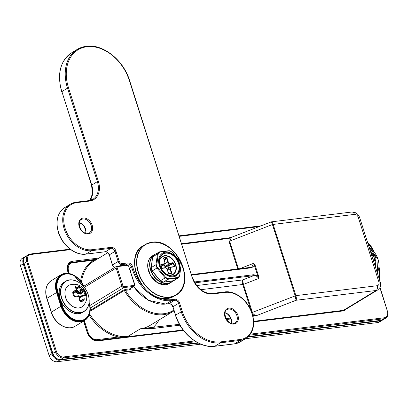 <?xml version="1.0" encoding="UTF-8"?>
<svg xmlns="http://www.w3.org/2000/svg" width="408" height="408" viewBox="0 0 408 408"><rect width="100%" height="100%" fill="white"/><g stroke="black" fill="none" stroke-linecap="round" stroke-linejoin="round"><path stroke-width="0.61" d="M130.718 288.329A2.606 1.902 -121.3 0 1 129.387 289.853L124.318 290.481L90.142 311.253M228.689 237.951L231.244 237.374M251.251 267.301L251.828 267.128L253.674 263.308L255.117 265.241L258.56 276.038L258.534 278.536C257.632 276.486 256.01 275.522 253.669 275.65L194.82 282.841M250.961 310.279L242.76 284.58C242.153 282.418 242.097 280.877 242.587 279.954L243.433 284.401L252.384 312.441C253.286 314.491 254.908 315.455 257.249 315.328L253.399 316.22A0.745 0.479 -97 0 0 253.613 315.267L252.307 313.869M179.913 325.196L152.791 328.511L140.48 328.751L179.418 324.329M84.354 320.637L88.133 332.474A8.558 6.258 58.7 0 0 97.145 339.645L118.794 336.998L127.908 336.396L122.992 337.283M49.123 355.506L51.944 353.792L23.22 263.787A7.441 5.442 -121.3 0 1 24.98 256.744L22.165 258.458A7.441 5.442 58.7 0 0 20.4 265.501L49.123 355.506A7.441 5.442 58.7 0 0 56.962 361.738L200.787 344.168M245.478 338.711L377.747 322.555A7.441 5.442 58.7 0 0 379.404 321.989L382.225 320.275A7.441 5.442 -121.3 0 1 380.567 320.841L247.824 337.054M173.808 310.085A41.29 30.197 58.7 0 1 163.889 313.696A41.29 30.197 58.7 0 1 125.45 290.338A0.745 0.479 83 0 1 125.664 289.379L123.619 290.052A0.745 0.546 -121.3 0 1 124.318 290.481A42.034 30.743 -121.3 0 0 163.679 314.65A42.034 30.743 -121.3 0 0 173.028 311.452L174.037 310.799M251.879 312.589L295.871 295.642L377.165 285.712A3.718 2.718 -121.3 0 0 378.874 281.908L358.326 217.52A3.718 2.718 -121.3 0 0 354.404 214.399L272.437 224.512C271.754 222.488 271.3 221.661 271.075 222.039C271.708 221.554 272.386 222.319 273.11 224.334L295.871 295.642C296.478 297.804 296.534 299.345 296.04 300.273L295.193 295.82L272.437 224.512L229.627 241.128L238.471 268.846M271.32 221.86L231.474 237.308L229.627 241.128L228.949 241.312L229.087 238.415L231.188 237.39M271.371 221.85L351.788 212.027C355.613 211.976 358.25 213.869 359.703 217.704A3.718 0.796 162.3 0 0 358.326 217.52M251.828 267.128L251.149 267.296A0.745 0.479 -97 0 0 251.017 267.342M89.117 315.17A42.779 31.289 -121.3 0 0 118.794 336.998A0.745 0.479 83 0 1 118.728 337.804M93.611 259.723A0.745 0.479 83 0 1 93.743 259.677L93.743 259.677A0.745 0.479 83 0 1 94.268 260.151L72.619 262.798A8.558 6.258 58.7 0 0 68.687 271.55L69.319 273.528M96.696 259.468L94.268 260.151A42.779 31.289 -121.3 0 0 80.626 280.979M181.83 244.188L229.087 238.415A0.745 0.479 -97 0 0 228.562 237.941L228.562 237.941A0.745 0.479 -97 0 0 228.429 237.986M342.572 310.876L376.1 290.491L296.04 300.273L257.249 315.328L252.736 315.374M152.791 328.511A0.745 0.479 -97 0 0 153.005 327.558A45.757 33.461 -121.3 0 0 158.962 320.005M194.33 281.969L253.883 274.696A0.745 0.479 83 0 1 253.669 275.65L242.587 279.954L196.666 285.564M253.883 274.696L257.887 276.216L258.534 278.536L243.433 284.401L200.772 289.711M255.117 265.241L254.439 265.419L257.887 276.216L258.56 276.038M191.531 274.579L251.149 267.296A0.745 0.479 -97 0 1 251.675 267.77L254.439 265.419L253.674 263.308L239.843 268.678M370.75 252.328L371.759 254.235L373.657 254.271L374.947 255.806L375.549 257.402L375.992 259.095L374.728 259.33L373.733 256.214L372.275 257.101M374.054 262.645L373.713 260.345L375.63 260.462L375.992 259.095M373.657 254.271A0.745 0.678 101 0 1 373.3 255.377L371.504 255.306M371.979 256.178L373.3 255.377L373.733 256.214L374.947 255.806M371.663 255.184A0.745 0.566 -92.9 0 0 371.759 254.235L371.382 254.311M375.63 260.462A0.745 0.678 -79 0 0 375.1 259.84L373.126 259.753A0.745 0.566 -92.9 0 0 373.121 259.758A0.745 0.745 0 0 1 373.126 259.753A0.745 0.566 -92.9 0 1 373.713 260.345L373.325 260.396M77.239 291.077L77.566 292.108L80.886 290.088L79.351 287.507A0.745 0.388 -38.5 0 1 80.315 286.89L81.926 289.639L83.824 289.675L85.109 291.21L86.159 294.5L84.895 294.734L83.9 291.618L81.529 293.061L82.345 295.632M73.69 296.024L72.639 292.735L73.323 292.694L74.368 295.958L73.69 296.024L75.73 297.1L78.912 296.356L79.234 299.89L80.514 301.451L83.186 301.124L84.267 299.273L83.875 295.749L85.797 295.871L86.159 294.5M84.267 299.273L83.105 299.278L82.763 295.973L79.524 297.942M74.368 295.958L75.332 296.453L78.321 295.795A0.745 0.388 -100.1 0 1 78.412 295.754L78.412 295.754A0.745 0.388 -100.1 0 1 78.912 296.356L79.274 296.341A0.745 0.745 0 0 0 78.412 295.754L75.368 296.422L75.73 297.1M73.578 293.306L76.888 291.297L73.899 291.95L73.751 290.909L72.639 292.735M76.245 288.298L78.219 287.099L75.684 287.405A0.745 0.393 -99.9 0 0 75.868 286.809A0.745 0.393 -99.9 0 0 75.618 286.11L75.281 287.502L76.959 290.246L73.751 290.909M83.824 289.675A0.745 0.678 101 0 1 83.467 290.782L81.671 290.71A0.745 0.566 -92.9 0 0 81.926 289.639L80.886 290.088A0.745 0.546 58.7 0 0 81.671 290.71L78.351 292.73L80.743 292.439L83.467 290.782L83.9 291.618L85.109 291.21M75.618 286.11L78.29 285.784L80.315 286.89M78.29 285.784A0.745 0.561 -93.2 0 1 78.219 287.099L79.351 287.507L76.735 289.099M85.797 295.871A0.745 0.678 -79 0 0 85.267 295.244L83.288 295.163A0.745 0.566 -92.9 0 0 83.105 295.214A0.745 0.546 58.7 0 0 82.763 295.973L83.875 295.749A0.745 0.566 -92.9 0 0 83.288 295.163A0.745 0.745 0 0 0 82.941 295.27L79.621 297.284A0.745 0.546 58.7 0 0 79.463 297.463M75.5 287.472L75.709 287.564A0.745 0.388 141.5 0 0 75.281 287.502M77.229 290.537L76.959 290.246A0.745 0.388 -100.1 0 1 76.888 291.297A0.745 0.546 58.7 0 0 77.051 291.241A0.745 0.745 0 0 0 77.342 290.297L75.709 287.564M83.186 301.124A0.745 0.561 -93.2 0 0 82.589 300.201L79.978 300.523L79.274 296.341M73.323 292.694L73.899 291.95L73.404 292.25M80.514 301.451A0.745 0.393 -99.9 0 0 79.978 300.523M79.234 299.89L79.631 299.793M160.283 280.842L152.036 271.05L151.378 269.51M181.183 264.741L180.275 261.9L172.018 252.037L169.57 250.859L159.742 252.057L158.197 253.725L156.601 266.337L165.786 277.496L168.239 278.674L178.061 277.476L179.607 275.808L181.183 264.741A0.745 0.5 178.2 0 1 181.254 264.945L179.607 275.808M159.38 265.685A13.245 9.69 58.7 0 0 173.339 276.787A13.245 9.69 58.7 0 0 179.423 263.236A13.245 9.69 58.7 0 0 165.47 252.134A13.245 9.69 58.7 0 0 159.38 265.685M151.123 268.138A0.745 0.5 -1.8 0 1 151.195 267.623L155.958 264.731L157.493 253.934L158.447 252.251L159.375 251.904A0.745 0.337 -101.3 0 1 159.451 251.869L153.887 255.02L152.73 256.826L151.195 267.623L152.301 271.085L160.354 280.714L163.343 282.147L173.859 280.627L172.854 281.01A0.745 0.337 -101.3 0 0 172.926 280.974L177.689 278.083L168.101 279.25L165.113 277.817L157.06 268.194L155.958 264.731L156.626 264.792M161.191 266.133L164.501 264.119A1.861 1.362 -121.3 0 0 164.939 262.359L163.746 258.223M163.781 258.106L163.97 257.596L166.224 257.321L166.515 258.131L164.45 260.513M166.224 257.321L167.015 257.963L166.515 258.131L167.754 262.012L164.868 263.772M161.16 266.041L164.087 264.262L160.93 264.649L160.783 265.001L161.038 264.17L160.675 264.93L161.558 267.699L162.359 268.321L161.558 267.699M167.015 257.963L168.254 261.849A1.489 1.086 58.7 0 0 169.82 263.094L172.977 262.711L172.87 263.191L173.339 263.466L168.035 266.062L168.718 268.204M173.216 266.73L174.226 266.235L173.976 266.648L174.226 266.235L173.976 266.648L170.819 267.036A1.861 1.362 -121.3 0 0 170.406 267.179A1.861 1.362 -121.3 0 0 169.963 268.938L167.596 270.377M172.977 262.711L173.777 263.333L174.66 266.103L174.303 266.863L174.063 266.618M168.392 273.166L169.116 273.712L171.365 273.436L171.702 272.656L171.202 272.819L169.963 268.938L170.462 268.77L171.702 272.656M168.861 273.472L171.095 273.202L171.202 272.819L171.095 273.202L171.202 272.819L168.581 273.309M179.571 276.053L178.418 277.858L177.689 278.083A0.745 0.597 -90.4 0 0 178.061 277.476M172.854 281.01L163.129 282.198A0.745 0.597 -90.4 0 0 163.343 282.147L168.101 279.25A0.745 0.337 -101.3 0 0 168.239 278.674M163.129 282.198L160.247 280.872L165.786 277.496M152.669 257.045L151.052 267.934L152.036 271.05L157.534 267.633M153.887 255.02L152.612 256.913L157.493 253.934A0.745 0.5 178.2 0 1 158.197 253.725M169.57 250.859A0.745 0.597 -90.4 0 0 169.177 250.68L159.451 251.869A0.745 0.337 -101.3 0 1 159.742 252.057M169.177 250.68L172.059 252.006L180.275 261.9M89.571 313.925A42.034 30.743 58.7 0 0 127.908 336.396L140.48 328.751A42.034 30.743 58.7 0 0 149.833 325.553L173.028 311.452M107.737 252.756L93.585 261.36A42.034 30.743 58.7 0 0 81.508 282.163M237.767 268.933L228.949 241.312M225.94 318.648L230.658 318.067M253.399 316.22L252.955 316.276M231.015 318.954L226.45 319.515M124.078 286.64L133.931 285.437A1.117 0.816 58.7 0 0 134.441 284.3L128.698 266.296A1.117 0.816 58.7 0 0 127.52 265.363L117.672 266.567A1.117 0.816 58.7 0 0 117.157 267.704L122.905 285.707A1.117 0.816 58.7 0 0 124.078 286.64A0.745 0.479 83 0 1 123.869 287.599L90.25 308.035M377.747 322.555L380.567 320.841A0.745 0.479 83 0 0 380.817 320.418M198.421 343.092L59.777 360.024L56.962 361.738M23.965 263.502L20.4 265.501M89.944 305.475L121.91 286.039L116.163 268.041L84.349 287.38M125.664 289.379L129.596 288.9L133.717 286.396L123.869 287.599A1.861 1.362 -121.3 0 1 121.91 286.039L122.905 285.707M90.234 310.345L123.619 290.052M24.98 256.744A7.441 5.442 -121.3 0 1 25.424 256.51L24.98 256.744M60.032 359.581A0.745 0.479 83 0 1 59.777 360.024A7.441 5.442 -121.3 0 1 51.944 353.792L52.688 353.507M251.675 267.77L191.694 275.099M354.404 214.399A3.718 2.407 -97 0 0 351.788 212.027M343.317 310.865L377.757 289.925A7.441 5.442 58.7 0 1 376.1 290.491A3.718 2.407 -97 0 0 377.165 285.712M378.874 281.908A3.718 0.796 -17.7 0 1 380.251 282.091L359.703 217.704M70.008 263.007A9.302 6.803 -121.3 0 1 71.966 262.364A0.745 0.479 83 0 1 72.094 262.319A0.745 0.479 83 0 1 72.619 262.798M129.387 289.853A0.745 0.479 83 0 1 129.596 288.9A1.861 1.362 58.7 0 0 130.009 288.757L134.13 286.253A1.861 1.362 -121.3 0 1 133.717 286.396A0.745 0.479 83 0 0 133.931 285.437M117.157 267.704L116.163 268.041A1.861 1.362 -121.3 0 1 116.606 266.276A1.861 1.362 -121.3 0 1 117.019 266.138A0.745 0.479 83 0 1 117.147 266.087A0.745 0.479 83 0 1 117.672 266.567M97.145 339.645A0.745 0.479 83 0 1 97.084 340.44M87.531 332.627L88.133 332.474M68.09 271.697L68.687 271.55M83.813 286.212L116.606 266.276L126.995 264.889A0.745 0.479 83 0 1 127.52 265.363M134.13 286.253L134.716 284.335L128.698 266.296M134.716 284.335L134.441 284.3M248.365 336.569L381.434 320.311L384.035 318.73L249.676 335.141M381.164 320.346A0.745 0.479 83 0 0 381.301 320.356A0.745 0.479 83 0 0 381.434 320.311A7.441 5.442 58.7 0 0 383.092 319.745L385.693 318.163A7.441 5.442 -121.3 0 1 384.035 318.73A0.745 0.479 83 0 0 384.249 317.776A6.696 4.896 58.7 0 0 387.325 310.927L379.894 287.635M60.358 359.525A0.745 0.479 -97 0 0 60.517 359.545C56.962 359.596 54.346 357.556 52.663 353.42L23.939 263.415C23.062 260.105 23.695 257.703 25.847 256.214A7.441 5.442 58.7 0 0 24.087 263.262L52.81 353.262A7.441 5.442 58.7 0 0 60.644 359.499L63.25 357.918A7.441 5.442 -121.3 0 1 55.412 351.681L26.688 261.676A7.441 5.442 -121.3 0 1 28.448 254.633A7.441 5.442 -121.3 0 1 30.105 254.067A0.745 0.479 83 0 1 30.238 254.021A0.745 0.479 83 0 1 30.758 254.495A6.696 4.896 58.7 0 0 27.683 261.344L56.406 351.349A6.696 4.896 58.7 0 0 63.459 356.959L194.672 340.935M197.809 342.776L60.517 359.545A0.745 0.479 -97 0 0 60.644 359.499L197.758 342.751M195.916 341.71L63.25 357.918A0.745 0.479 -97 0 0 63.459 356.959M52.663 353.42L56.406 351.349M23.939 263.415L27.683 261.344M259.034 226.608L179.326 236.349M70.706 249.614L30.758 254.495M250.441 334.121L384.249 317.776M346.122 309.157A10.042 7.344 -121.3 0 1 342.613 310.993L253.679 321.856M183.447 330.434L97.803 340.899A10.042 7.344 -121.3 0 1 87.22 332.479L83.594 321.101M68.36 273.37L67.779 271.555A10.042 7.344 -121.3 0 1 72.394 261.278L99.083 258.019M96.823 259.223L72.027 262.329M72.394 261.278A0.745 0.479 83 0 1 72.18 262.237A9.302 6.803 58.7 0 0 70.11 262.941L68.468 264.619C68.34 266.138 66.938 263.996 68.054 271.59L68.636 273.406M387.325 310.927L380.052 287.309M83.813 320.969L87.22 332.479M67.779 271.555L68.054 271.59M97.15 340.471A0.745 0.479 83 0 1 97.277 340.425A0.745 0.479 83 0 1 97.803 340.899M341.96 310.565A0.745 0.479 83 0 1 342.093 310.519A0.745 0.479 83 0 1 342.613 310.993M89.148 302.481L89.179 302.578A18.074 13.219 -121.3 0 1 80.876 321.065A18.074 13.219 -121.3 0 1 61.837 305.918L60.95 306.265L56.533 292.419A18.6 13.602 -121.3 0 1 60.94 274.803L51.326 280.648A18.6 13.602 58.7 0 0 46.92 298.263L51.342 312.11A18.6 13.602 58.7 0 0 75.072 326.283L84.686 320.438A18.6 13.602 -121.3 0 1 60.95 306.265L51.194 312.263C54.463 323.651 67.565 331.388 75.072 326.283M60.394 299.635L62.363 305.791L61.837 305.918L57.416 292.072L46.777 298.416L51.194 312.263A18.38 13.444 -121.3 0 0 68.728 327.757M89.143 302.552L89.235 302.66A18.38 13.444 58.7 0 1 80.789 321.463A18.38 13.444 58.7 0 1 61.424 306.056L57.003 292.21A18.38 13.444 58.7 0 1 64.821 273.503A18.38 13.444 58.7 0 1 84.257 287.263L73.817 275.181L67.029 273.263L60.94 274.803A18.6 13.602 -121.3 0 1 67.284 273.329M88.913 315.486A18.6 13.602 -121.3 0 1 84.686 320.438C89.939 316.695 91.458 310.769 89.24 302.67L89.158 302.415L89.24 302.67M83.686 286.564A17.549 12.832 58.7 0 0 65.137 274.14A17.549 12.832 58.7 0 0 57.941 291.944L59.9 298.075M62.363 305.791A17.549 12.832 58.7 0 0 80.621 320.525A17.549 12.832 58.7 0 0 89.077 303.098M46.772 298.406A18.38 13.444 -121.3 0 1 47.099 285.6M51.194 312.258L46.777 298.426C44.554 290.317 46.073 284.391 51.326 280.648M57.941 291.944L57.416 292.072A18.074 13.219 -121.3 0 1 65.102 273.676A18.074 13.219 -121.3 0 1 84.211 287.201M378.971 278.077A17.549 12.832 58.7 0 0 378.91 267.694M373.519 251.155A17.549 12.832 58.7 0 0 367.817 243.132M367.664 242.653A18.074 13.219 -121.3 0 1 374.049 251.797M374.095 251.853A18.38 13.444 58.7 0 0 367.644 242.587L374.095 251.858M378.986 267.077L379.017 267.174A18.074 13.219 -121.3 0 1 379.16 278.679M379.236 278.909A18.38 13.444 58.7 0 0 379.068 267.255L378.976 267.148M379.073 267.265L379.256 278.975M374.049 259.738L374.728 259.33M375.661 257.779L374.416 258.086M65.647 297.345A12.612 9.221 58.7 0 0 82.63 306.301C77.964 310.896 67.932 305.852 65.545 297.437C63.964 291.251 65.321 287.074 69.625 284.906A12.612 9.221 58.7 0 0 65.647 297.345M79.356 296.774L80.743 296.606M81.422 296.193L80.529 293.393L78.137 293.684A0.745 0.479 83 0 1 78.351 292.73A0.745 0.546 58.7 0 1 77.566 292.108L76.571 292.439A1.489 1.086 58.7 0 0 78.137 293.684M76.571 292.439L76.327 291.679M73.843 294.03A1.489 1.086 58.7 0 0 74.103 293.031M81.411 300.308L83.105 299.278M79.565 298.37L80.238 300.477M84.216 295.147L84.895 294.734M80.743 292.439A0.745 0.479 -97 0 0 80.529 293.393L81.529 293.061A0.745 0.546 -121.3 0 0 80.743 292.439M85.828 293.189L84.584 293.49M73.583 293.311A0.745 0.546 58.7 0 0 73.858 293.138M60.17 298.814A17.671 12.923 58.7 0 0 82.712 312.283C75.781 317.072 63.255 309.754 60.134 298.855C58.043 291.139 59.451 285.544 64.357 282.086A17.671 12.923 58.7 0 0 60.17 298.814M88.199 294.76A17.671 12.923 -121.3 0 1 84.012 311.493A17.671 12.923 -121.3 0 1 61.47 298.024A17.671 12.923 -121.3 0 1 65.657 281.296A17.671 12.923 -121.3 0 1 88.184 294.709A17.483 12.786 58.7 0 0 69.753 280.056A17.483 12.786 58.7 0 0 61.72 297.942A17.483 12.786 58.7 0 0 80.136 312.594A17.483 12.786 58.7 0 0 88.169 294.709M378.038 259.355A17.671 12.923 -121.3 0 1 377.227 272.626M377.181 272.473A17.483 12.786 58.7 0 0 378.002 259.304A17.483 12.786 58.7 0 0 369.153 247.319M369.138 247.268A17.671 12.923 -121.3 0 1 378.017 259.304M79.239 222.549A7.813 5.712 -121.3 0 1 85.797 233.34M83.171 218.04A8.558 6.258 -121.3 0 1 92.188 225.211A8.558 6.258 -121.3 0 1 88.256 233.963A8.558 6.258 -121.3 0 1 79.244 226.792A8.558 6.258 -121.3 0 1 83.171 218.04M87.853 233.498A7.813 5.712 58.7 0 0 89.337 232.942A7.813 5.712 58.7 0 0 90.744 224.395A7.813 5.712 58.7 0 0 82.962 218.994A7.813 5.712 58.7 0 0 81.223 219.591C78.882 220.514 78.632 223.65 80.483 228.985C83.854 232.922 86.272 234.421 87.73 233.488L89.337 232.942M224.941 312.65A7.813 5.712 -121.3 0 1 231.499 323.442M228.873 308.142A8.558 6.258 -121.3 0 1 237.884 315.313A8.558 6.258 -121.3 0 1 233.957 324.064A8.558 6.258 -121.3 0 1 224.941 316.894A8.558 6.258 -121.3 0 1 228.873 308.142M233.554 323.595A7.813 5.712 58.7 0 0 235.039 323.039A7.813 5.712 58.7 0 0 236.446 314.497A7.813 5.712 58.7 0 0 228.659 309.096A7.813 5.712 58.7 0 0 226.924 309.692C224.579 310.615 224.334 313.747 226.185 319.087C229.551 323.024 231.968 324.523 233.432 323.59L235.039 323.039M220.636 341.873A0.745 0.479 83 0 1 220.422 342.832L214.786 346.259L234.483 343.852L240.118 340.425L220.422 342.832A37.199 27.209 -121.3 0 1 181.239 311.651L178.582 303.338L172.946 306.765L175.598 315.078L182.233 311.319A36.455 26.663 58.7 0 0 220.636 341.873L240.332 339.471A25.296 18.498 58.7 0 0 251.955 313.594A25.296 18.498 58.7 0 0 225.308 292.393L212.644 293.939A19.344 14.147 -121.3 0 1 192.27 277.726L129.295 80.412A40.178 29.381 58.7 0 0 86.975 46.736A40.178 29.381 58.7 0 0 68.519 87.832L98.343 181.3A19.344 14.147 -121.3 0 1 89.459 201.088L76.796 202.633A25.296 18.498 58.7 0 0 65.173 228.511A25.296 18.498 58.7 0 0 91.82 249.711L111.241 247.34A4.463 3.264 -121.3 0 1 115.943 251.083L119.146 261.12A2.978 2.178 58.7 0 0 122.283 263.614L127.908 262.925A4.463 3.264 -121.3 0 1 132.61 266.669L133.385 269.086A36.455 26.663 58.7 0 0 141.811 284.764M157.666 297.294A36.455 26.663 58.7 0 0 171.788 299.64L174.879 299.263A4.463 3.264 -121.3 0 1 179.581 303.006L182.233 311.319M89.826 200.466L92.499 193.744L91.565 185.217L97.349 181.631L67.519 88.169L61.883 91.591L91.713 185.059A18.6 13.602 -121.3 0 1 89.852 200.461M133.63 286.559A37.199 27.209 58.7 0 0 165.939 304.026A0.745 0.479 83 0 1 165.806 304.072L168.897 303.695A0.745 0.479 83 0 0 169.029 303.649L174.665 300.222L171.574 300.599L165.939 304.026L169.029 303.649A3.718 2.718 -121.3 0 1 172.946 306.765L175.455 315.236C180.963 333.724 199.665 348.616 214.654 346.305A0.745 0.479 83 0 1 214.516 346.29M130.351 270.657L132.386 269.418L131.616 267L129.581 268.24M124.7 265.705L127.699 263.884L122.069 264.573L120.181 265.72M105.121 251.756A0.745 0.479 -97 0 0 105.259 251.767A0.745 0.479 -97 0 0 105.392 251.721L111.027 248.299L91.606 250.67L85.971 254.097L105.392 251.721A3.718 2.718 -121.3 0 1 109.308 254.842L112.368 265.037L118.152 261.452L114.949 251.415L109.308 254.842L112.516 264.879A3.718 2.718 58.7 0 0 114.546 267.526M171.788 299.64A0.745 0.479 83 0 1 171.574 300.599A37.199 27.209 -121.3 0 1 132.386 269.418L133.385 269.086M68.519 87.832L67.519 88.169A40.917 29.927 -121.3 0 1 77.219 49.419A40.917 29.927 -121.3 0 1 86.323 46.308M129.295 80.412L129.571 80.447C123.512 60.109 102.933 43.722 86.45 46.262L77.219 49.419L71.579 52.846A40.917 29.927 58.7 0 0 61.883 91.591L91.565 185.217M91.82 249.711A0.745 0.479 -97 0 1 91.606 250.67A26.041 19.043 -121.3 0 1 64.178 228.842A26.041 19.043 -121.3 0 1 70.344 204.189A26.041 19.043 -121.3 0 1 76.138 202.205A0.745 0.479 83 0 1 76.271 202.159A0.745 0.479 83 0 1 76.796 202.633M88.801 200.66A0.745 0.479 83 0 1 88.934 200.614L76.271 202.159L70.344 204.189L64.709 207.611A26.041 19.043 58.7 0 0 58.538 232.269A26.041 19.043 58.7 0 0 85.971 254.097A0.745 0.479 -97 0 1 85.838 254.143L105.259 251.767C107.059 251.884 108.36 252.96 109.166 255M234.218 343.883A0.745 0.479 83 0 0 234.355 343.898A0.745 0.479 83 0 0 234.483 343.852A26.041 19.043 58.7 0 0 240.276 341.873L245.917 338.446A26.041 19.043 -121.3 0 1 240.118 340.425A0.745 0.479 83 0 0 240.332 339.471M175.455 315.236L175.598 315.078A37.199 27.209 58.7 0 0 214.786 346.259A0.745 0.479 83 0 1 214.654 346.305L234.355 343.898L240.276 341.873M179.581 303.006L178.582 303.338A3.718 2.718 58.7 0 0 174.665 300.222A0.745 0.479 83 0 0 174.879 299.263M115.943 251.083L114.949 251.415A3.718 2.718 58.7 0 0 111.027 248.299A0.745 0.479 -97 0 0 111.241 247.34M132.61 266.669L131.616 267A3.718 2.718 58.7 0 0 127.699 263.884A0.745 0.479 83 0 0 127.908 262.925M122.283 263.614A0.745 0.479 -97 0 1 122.069 264.573A3.718 2.718 -121.3 0 1 118.152 261.452L119.146 261.12M89.066 200.624A18.6 13.602 58.7 0 0 92.942 199.242A18.6 13.602 58.7 0 0 97.349 181.631L98.343 181.3M92.942 199.242L88.934 200.614A0.745 0.479 83 0 1 89.459 201.088M225.308 292.393A0.745 0.479 -97 0 0 224.782 291.914A0.745 0.479 -97 0 0 224.655 291.96M212.644 293.939A0.745 0.479 -97 0 0 212.124 293.464A0.745 0.479 -97 0 0 211.992 293.51M129.571 80.447L192.27 277.726M85.695 254.128A0.745 0.479 -97 0 0 85.838 254.143C75.332 255.76 62.251 245.361 58.395 232.427C55.284 221.116 57.39 212.843 64.709 207.611M133.457 286.661L148.604 300.354L165.806 304.072A0.745 0.479 83 0 1 165.663 304.057M172.798 306.923C171.773 304.674 170.473 303.598 168.897 303.695A0.745 0.479 83 0 1 168.759 303.68M178.847 263.308A12.48 9.129 -121.3 0 1 173.109 276.078A12.48 9.129 -121.3 0 1 159.962 265.613A12.48 9.129 -121.3 0 1 165.694 252.848A12.48 9.129 -121.3 0 1 178.847 263.308M160.099 265.649A12.169 8.899 58.7 0 0 168.897 275.339A12.169 8.899 58.7 0 0 178.505 263.4A12.169 8.899 58.7 0 0 168.162 253.291A12.169 8.899 58.7 0 0 159.513 259.906A12.169 8.899 58.7 0 0 160.089 265.623L159.513 259.906M159.436 260.722A10.526 7.696 -121.3 0 1 167.137 255.811A10.526 7.696 -121.3 0 1 175.731 264.481A10.526 7.696 -121.3 0 1 168.132 275.033M167.076 274.497A10.21 7.466 58.7 0 0 175.394 264.573A10.21 7.466 58.7 0 0 166.586 256.066A10.21 7.466 58.7 0 0 159.426 261.905M174.303 266.863L171.146 267.25A1.489 1.086 58.7 0 0 170.462 268.77M168.326 273.069L167.086 269.183A1.489 1.086 58.7 0 0 165.515 267.939L162.359 268.321M161.038 264.17L164.195 263.782A1.489 1.086 58.7 0 0 164.878 262.262L163.639 258.376M170.952 267.021L173.976 266.648M162.17 268.092L165.515 267.939M168.315 268.449L167.703 265.715L172.87 263.191L169.713 263.573L165.811 265.945L167.703 265.715L167.596 266.195L165.704 266.424A2.234 1.632 -121.3 0 1 163.435 264.767M167.193 269.117L170.406 267.179L171.146 267.25M164.266 259.947L166.163 257.754L163.914 258.029L163.97 257.596M174.66 266.103L174.226 266.235L173.339 263.466L173.777 263.333M160.675 264.93L161.644 267.699M169.82 263.094L169.713 263.573A1.861 1.362 -121.3 0 1 167.754 262.012L168.254 261.849M163.889 264.491A1.861 1.362 58.7 0 0 165.811 265.945L165.704 266.424M164.878 262.262L164.501 264.119A1.861 1.362 -121.3 0 1 164.087 264.262L164.195 263.782M168.846 273.477L169.116 273.712M160.829 264.685L162.098 268.087L165.255 267.699C165.643 267.388 166.301 267.888 167.224 269.204L168.463 273.085L168.856 273.477L171.365 273.436M152.434 255.841A16.182 11.837 58.7 0 0 149.522 273.538A16.182 11.837 58.7 0 0 165.648 284.728A16.182 11.837 58.7 0 0 169.249 283.494L165.612 284.738L157.136 282.53L150.618 275.731L147.727 267.133L147.936 262.691L149.348 258.978L152.434 255.841L154.387 254.653A16.182 11.837 -121.3 0 1 155.234 254.199L154.387 254.653A16.182 11.837 -121.3 0 0 151.47 272.35A16.182 11.837 -121.3 0 0 167.596 283.54A16.182 11.837 -121.3 0 0 171.197 282.31L172.849 281.01A16.182 11.837 -121.3 0 1 171.197 282.31L169.249 283.494M152.985 256.01A15.994 11.699 58.7 0 0 152.327 273.488A15.994 11.699 58.7 0 0 167.652 283.3A15.994 11.699 58.7 0 0 172.559 281.071M152.006 242.388A29.386 21.491 58.7 0 0 138.501 272.447A29.386 21.491 58.7 0 0 169.458 297.08A29.386 21.491 58.7 0 0 182.963 267.021A29.386 21.491 58.7 0 0 152.006 242.388M169.407 297.32A29.575 21.629 -121.3 0 1 139.934 276.874A29.575 21.629 -121.3 0 1 145.258 244.53A29.575 21.629 -121.3 0 1 151.842 242.281A29.575 21.629 -121.3 0 1 181.315 262.726A29.575 21.629 -121.3 0 1 175.986 295.071A29.575 21.629 -121.3 0 1 169.407 297.32M143.31 245.718A29.575 21.629 58.7 0 0 137.981 278.062A29.575 21.629 58.7 0 0 167.453 298.508A29.575 21.629 58.7 0 0 174.037 296.254L175.986 295.071C197.258 284.381 175.894 237.512 151.873 242.27L145.258 244.53L143.31 245.718C122.043 256.403 143.397 303.266 167.423 298.518L174.037 296.254M377.757 289.925C381.067 286.61 380.812 286.839 380.251 282.091M97.201 259.162L72.094 262.319L69.896 263.073M231.769 237.216L228.562 237.941L181.662 243.668M382.225 320.275L382.643 319.984M25.847 256.214L30.238 254.021L70.084 249.155M383.092 319.745L381.301 320.356L248.324 336.605M385.693 318.163C387.845 316.674 388.477 314.277 387.6 310.962M261.059 225.823L179.163 235.829M87.496 332.515C89.245 337.523 92.509 340.155 97.277 340.425L183.07 329.945M253.654 321.32L342.093 310.519M375.431 267L375.977 257.81L370.138 250.415M374.763 259.906L375.1 259.84M82.63 306.301C86.43 302.629 87.598 298.263 86.139 293.214C83.018 285.697 77.515 282.928 69.625 284.906M84.93 295.31L85.267 295.244M73.731 293.255L77.051 291.241M82.712 312.283L84.012 311.493C88.918 308.03 90.326 302.44 88.235 294.719C85.114 283.82 72.588 276.502 65.657 281.296L64.357 282.086M377.232 272.636L378.073 259.315L369.118 247.207M85.706 233.315L85.818 231.122L84.318 226.772L82.207 224.288L79.218 222.641M231.407 323.416L231.52 321.224L230.02 316.868L227.909 314.39L224.92 312.742M245.917 338.446C253.235 333.214 255.342 324.941 252.231 313.63C248.375 300.696 235.294 290.297 224.782 291.914L212.124 293.464C203.373 293.52 196.85 288.288 192.545 277.761M112.368 265.037L112.838 266.062L114.403 267.617M61.736 91.749C56.855 73.996 60.134 61.032 71.579 52.846M168.897 275.339C164.75 273.661 161.818 270.428 160.099 265.634M178.418 277.858L173.859 280.627M180.27 261.824L181.254 264.945"/></g></svg>
